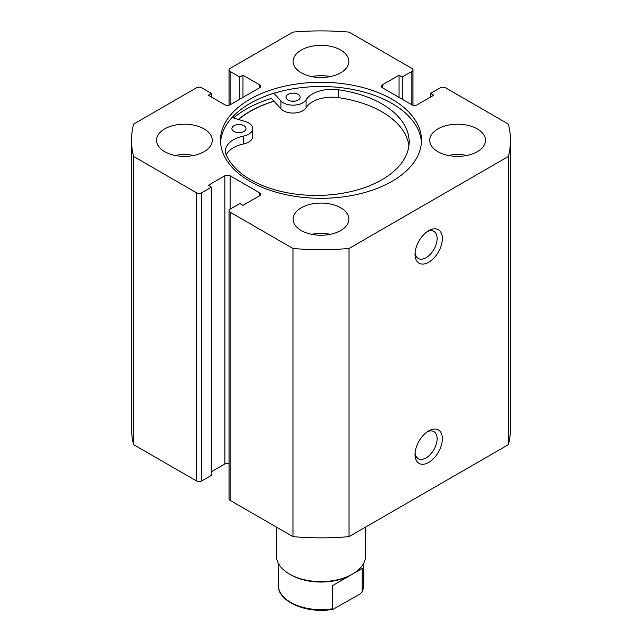 <?xml version="1.0" encoding="UTF-8"?>
<svg xmlns="http://www.w3.org/2000/svg" width="642" height="642" viewBox="0 0 642 642"><rect width="100%" height="100%" fill="white"/><g stroke="black" fill="none" stroke-linecap="round" stroke-linejoin="round"><path stroke-width="0.96" d="M237.179 132.533A7.062 4.077 180 0 1 240.742 132.533M233.977 131.482A7.062 4.077 180 0 1 231.898 128.593A7.062 4.077 180 0 1 236.248 124.829A7.062 4.077 180 0 1 243.944 125.704A7.062 4.077 180 0 1 246.014 128.593A7.062 4.077 180 0 1 241.665 132.356A7.062 4.077 180 0 1 233.977 131.482M291.308 101.171A7.062 4.077 180 0 1 294.871 101.171M288.106 100.112A7.062 4.077 180 0 1 286.027 97.231A7.062 4.077 180 0 1 290.377 93.467A7.062 4.077 180 0 1 298.065 94.342A7.062 4.077 180 0 1 300.143 97.231A7.062 4.077 180 0 1 295.793 100.995A7.062 4.077 180 0 1 288.106 100.112M232.051 117.526L245.356 121.571A13.747 7.937 180 0 1 248.663 122.967A13.747 7.937 180 0 1 252.707 128.593A13.747 7.937 180 0 1 243.599 136.064A27.494 15.873 0 0 0 225.39 151.006A27.494 15.873 0 0 0 226.217 154.866A92.857 53.607 0 0 0 250.741 179.8A92.857 53.607 0 0 0 351.888 191.332A92.857 53.607 0 0 0 409.139 141.818A92.857 53.607 0 0 0 381.813 103.844A92.857 53.607 0 0 0 338.551 89.776A27.494 15.873 0 0 0 306.041 99.879A13.747 7.937 180 0 1 294.1 105.144A13.747 7.937 180 0 1 280.947 100.946L273.901 93.283M408.882 145.758A92.857 53.607 0 0 0 381.813 111.724A92.857 53.607 0 0 0 338.551 97.656A27.494 15.873 0 0 0 306.041 107.768A13.747 7.937 180 0 1 294.1 113.032A13.747 7.937 180 0 1 280.947 108.835L271.373 98.419A105.882 61.126 0 0 0 233.528 117.976M252.707 128.593L252.707 136.481A13.747 7.937 180 0 1 243.599 143.952A27.494 15.873 0 0 0 226.249 154.947M238.495 119.484A100.312 57.916 180 0 1 273.99 101.259M428.704 430.886L428.704 430.886A19.316 11.155 -60 0 1 442.37 438.775A19.316 11.155 -60 0 1 428.704 462.433A19.316 11.155 -60 0 1 415.045 454.552A19.316 11.155 -60 0 1 428.704 430.886L428.704 430.886M415.117 452.907A15.601 9.012 120 0 0 418.279 458.661A15.601 9.012 120 0 0 426.079 457.882A15.601 9.012 120 0 0 436.271 444.136A15.601 9.012 120 0 0 433.88 431.633A15.601 9.012 120 0 0 427.323 431.769M428.704 230.687L428.704 230.679A19.316 11.155 -60 0 1 442.37 238.567A19.316 11.155 -60 0 1 428.704 262.233A19.316 11.155 -60 0 1 415.045 254.344A19.316 11.155 -60 0 1 428.704 230.679L428.704 230.679M415.117 252.707A15.601 9.012 120 0 0 418.279 258.453A15.601 9.012 120 0 0 426.079 257.683A15.601 9.012 120 0 0 436.271 243.928A15.601 9.012 120 0 0 433.88 231.425A15.601 9.012 120 0 0 427.323 231.561M421.425 142.412A100.497 58.021 0 0 0 392.061 103.506A100.497 58.021 0 0 0 284.245 90.53A100.497 58.021 0 0 0 220.575 142.412M249.939 181.317A100.497 58.021 0 0 0 359.456 193.892A100.497 58.021 0 0 0 421.497 140.285A100.497 58.021 0 0 0 392.061 99.261A100.497 58.021 0 0 0 282.544 86.686A100.497 58.021 0 0 0 220.503 140.285A100.497 58.021 0 0 0 249.939 181.317M204.1 128.914A27.863 16.09 0 0 0 173.733 125.423A27.863 16.09 0 0 0 156.536 140.285A27.863 16.09 0 0 0 164.697 151.664A27.863 16.09 0 0 0 195.056 155.147A27.863 16.09 0 0 0 212.261 140.285A27.863 16.09 0 0 0 204.1 128.914M193.683 155.452A27.863 16.09 0 0 0 175.105 155.452M340.701 50.044A27.863 16.09 0 0 0 310.335 46.561A27.863 16.09 0 0 0 293.137 61.423A27.863 16.09 0 0 0 301.299 72.795A27.863 16.09 0 0 0 331.665 76.286A27.863 16.09 0 0 0 348.863 61.423A27.863 16.09 0 0 0 340.701 50.044M330.285 76.591A27.863 16.09 0 0 0 311.715 76.591M340.701 207.783A27.863 16.09 0 0 0 310.335 204.292A27.863 16.09 0 0 0 293.137 219.155A27.863 16.09 0 0 0 301.299 230.534A27.863 16.09 0 0 0 331.665 234.017A27.863 16.09 0 0 0 348.863 219.155A27.863 16.09 0 0 0 340.701 207.783M330.285 234.322A27.863 16.09 0 0 0 311.715 234.322M477.303 128.914A27.863 16.09 0 0 0 446.944 125.423A27.863 16.09 0 0 0 429.739 140.285A27.863 16.09 0 0 0 437.9 151.664A27.863 16.09 0 0 0 468.267 155.147A27.863 16.09 0 0 0 485.464 140.285A27.863 16.09 0 0 0 477.303 128.914M466.894 155.452A27.863 16.09 0 0 0 448.317 155.452M229.017 463.516A3.716 2.143 0 0 0 224.852 463.949L224.852 175.78A3.716 2.143 180 0 1 230.109 175.78L230.109 209.148A3.716 2.143 0 0 0 229.017 210.664A3.716 2.143 0 0 0 230.109 212.181L292.977 248.478A189.47 109.389 0 0 0 349.023 248.478L508.392 156.471A189.47 109.389 0 0 0 510.47 140.285A189.47 109.389 0 0 0 508.392 124.107L445.524 87.81A3.716 2.143 0 0 0 440.268 87.81L430.549 93.419L433.695 95.241L417.148 104.798A3.716 2.143 180 0 1 411.891 104.798L411.891 71.431L402.173 77.04L399.019 75.218L382.471 84.776L382.471 87.81L411.891 104.798M382.471 87.81A3.716 2.143 180 0 1 381.38 86.293A3.716 2.143 180 0 1 382.471 84.776M411.891 71.431A3.716 2.143 0 0 0 412.983 69.914A3.716 2.143 0 0 0 411.891 68.397L349.023 32.1A189.47 109.389 0 0 0 292.977 32.1L230.109 68.397A3.716 2.143 0 0 0 229.017 69.914A3.716 2.143 0 0 0 230.109 71.431L230.109 104.798L259.528 87.81L259.528 84.776L242.981 75.218L239.827 77.04L230.109 71.431M259.528 84.776A3.716 2.143 180 0 1 260.62 86.293A3.716 2.143 180 0 1 259.528 87.81M230.109 104.798A3.716 2.143 180 0 1 224.852 104.798L208.305 95.241L211.451 93.419L201.732 87.81A3.716 2.143 0 0 0 196.476 87.81L133.608 124.107A189.47 109.389 0 0 0 131.53 140.285A189.47 109.389 0 0 0 133.608 156.471L196.476 192.769A3.716 2.143 0 0 0 201.732 192.769L201.732 480.938A3.716 2.143 180 0 1 196.476 480.938L196.476 192.769M224.852 175.78L208.305 185.329L211.451 187.151L201.732 192.769M259.528 192.769A3.716 2.143 180 0 1 260.62 194.285A3.716 2.143 180 0 1 259.528 195.802L259.528 192.769L230.109 175.78M230.109 209.148L239.827 203.53L242.981 205.352L259.528 195.802M230.109 212.181L230.109 500.351L292.977 536.648A189.47 109.389 0 0 0 349.023 536.648L508.392 444.641A189.47 109.389 0 0 0 510.47 428.463L510.47 140.285M230.109 500.351A3.716 2.143 180 0 1 229.017 498.834L229.017 210.664M224.852 463.949L211.451 471.685M211.451 187.151L211.451 475.329L201.732 480.938M131.53 140.285L131.53 428.463A189.47 109.389 0 0 0 133.608 444.641L196.476 480.938M133.608 444.641L133.608 156.471M292.977 248.478L292.977 536.648M349.023 536.648L349.023 248.478M508.392 156.471L508.392 444.641M430.549 97.062L430.549 93.419M399.019 97.367L399.019 75.218M402.173 99.189L402.173 77.04M239.827 99.189L239.827 77.04M242.981 97.367L242.981 75.218M211.451 97.062L211.451 93.419M273.901 101.171A100.497 58.021 0 0 0 238.326 119.436M278.275 563.219L278.275 584.99A42.725 24.669 0 0 0 332.355 608.768L332.355 585.713L352.522 574.068A44.579 25.736 180 0 1 289.478 574.068A44.579 25.736 180 0 1 276.421 555.868L276.421 527.09M365.579 527.09L365.579 555.868A44.579 25.736 180 0 1 352.522 574.068L351.214 574.823A42.725 24.669 180 0 1 290.786 574.823L289.478 574.068M351.214 574.823L362.192 568.483L362.192 591.539A42.725 24.669 0 0 0 363.725 584.99L362.048 592.052L359.929 594.059L333.238 609.234C307.149 614.386 277.296 601.522 278.275 584.99M332.355 608.768L333.238 609.234M332.355 585.713L362.192 568.483M280.947 100.946L280.947 108.835M306.041 99.879L306.041 107.768M338.551 89.776L338.551 97.656M243.599 136.064L243.599 143.952M229.017 105.232L229.017 69.914M412.983 105.232L412.983 69.914M363.725 563.219L363.725 584.99"/></g></svg>
